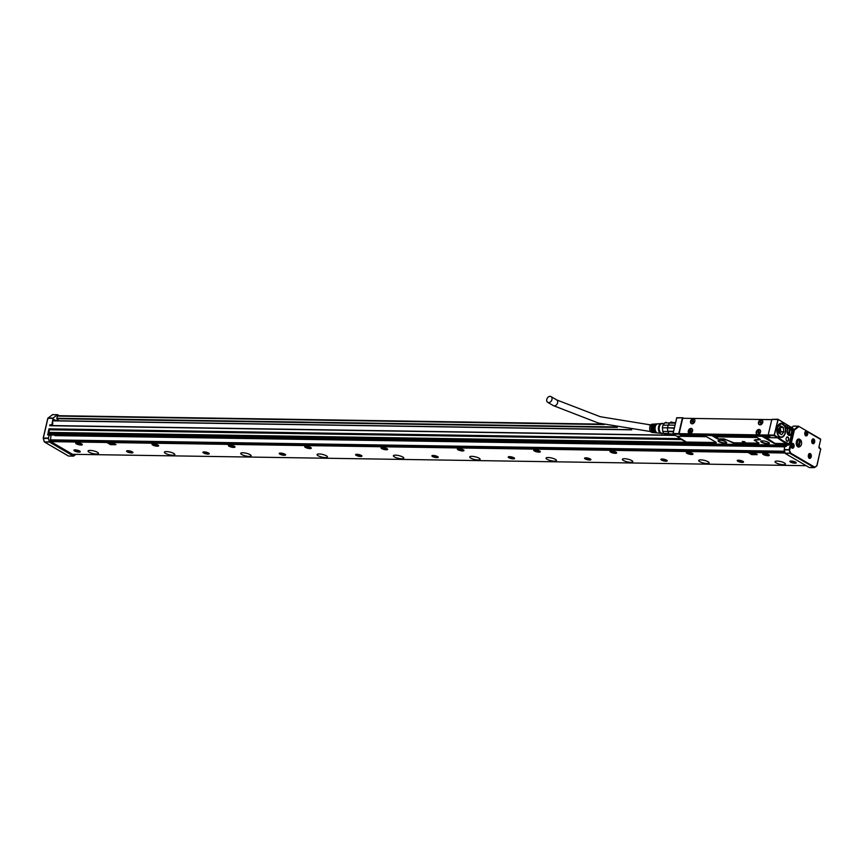 <?xml version="1.0" encoding="UTF-8"?>
<svg xmlns="http://www.w3.org/2000/svg" width="864" height="864" viewBox="0 0 864 864"><rect width="100%" height="100%" fill="white"/><g stroke="black" fill="none" stroke-linecap="round" stroke-linejoin="round"><path stroke-width="1.3" d="M792.472 427.68L791.575 427.118M774.014 443.329L776.66 444.01L776.509 443.448L774.014 443.329L762.167 436.406L754.888 435.974L755.06 435.24L761.011 435.337L763.765 436.892L769.9 436.525L768.323 435.607L774.047 435.694L778.032 419.321L787.007 424.861A1.706 1.058 90.9 0 0 785.819 425.401A1.706 1.058 90.9 0 0 785.646 425.887L785.581 426.157A1.706 1.058 90.9 0 0 785.516 426.546A1.706 1.058 90.9 0 0 785.722 427.766A1.706 1.058 90.9 0 0 786.715 428.425A1.706 1.058 90.9 0 0 787.558 427.313L787.612 427.043A1.706 1.058 90.9 0 0 787.676 426.254A1.706 1.058 90.9 0 0 787.007 424.861L777.87 419.224L771.844 419.375M682.376 418.046L678.758 433.598L673.11 433.512L676.728 417.96L682.841 417.755L676.739 417.744L674.978 425.358M682.841 417.755L683.759 418.284M774.047 435.694L777.665 437.821L778.183 437.389A82.48 51.106 90.9 0 0 789.469 443.988L789.556 444.096M687.744 442.627L687.582 442.066L715.748 442.508L715.91 443.07L687.744 442.627L688.781 443.675L788.314 445.219L789.426 444.139M673.11 433.512L674.946 425.347M678.758 433.598L680.594 435.143L680.8 434.268M754.693 436.298L713.534 436.115L710.791 434.549L704.84 434.462L704.462 435.51L680.594 435.143M690.066 434.635L692.626 434.646M777.492 419.515L771.844 419.429L768.204 434.992L773.863 435.078M774.263 435.521L778.151 419.688M776.466 426.913L776.218 428.015M788.627 435.218A4.039 2.506 90.9 0 0 789.448 435.456A4.039 2.506 90.9 0 0 791.964 432.13A4.039 2.506 90.9 0 0 790.398 427.626A4.039 2.506 90.9 0 0 789.577 427.388A4.039 2.506 90.9 0 0 787.061 430.704A4.039 2.506 90.9 0 0 788.627 435.218M787.882 437.065A2.192 1.361 90.9 0 0 786.348 437.767A2.192 1.361 90.9 0 0 786.305 440.456A2.192 1.361 90.9 0 0 786.92 441.18A2.192 1.361 90.9 0 0 787.752 441.223A2.192 1.361 90.9 0 0 788.756 439.193A2.192 1.361 90.9 0 0 787.882 437.065M777.913 435.046A7.096 4.396 90.9 0 0 779.879 437.108A7.096 4.396 90.9 0 0 784.901 434.182A7.096 4.396 90.9 0 0 784.588 425.628A7.096 4.396 90.9 0 0 780.084 423.511A7.096 4.396 90.9 0 0 777.913 435.046M792.99 428.576L789.016 444.452L785.592 443.588L776.509 443.448M776.66 444.01L785.754 444.15L788.314 445.219M754.888 435.974L760.493 439.722L754.207 440.186L759.046 443.092L758.657 443.729L733.925 443.34L733.763 442.778L758.495 443.167L758.657 443.729M733.763 442.778L723.967 438.88L717.584 438.923L726.754 440.024L733.925 443.34M717.584 438.923L711.947 435.629L704.668 435.197M704.84 434.462L704.462 435.51L716.31 442.433L715.91 443.07M718.902 441.666A4.428 1.145 -166.9 0 0 724.151 443.178A4.428 1.145 -166.9 0 0 726.602 442.39A4.428 1.145 -166.9 0 0 725.846 441.774A4.428 1.145 -166.9 0 0 721.721 440.424A4.428 1.145 -166.9 0 0 718.297 440.456A4.428 1.145 -166.9 0 0 718.178 441.083A4.428 1.145 -166.9 0 0 718.902 441.666M761.648 442.336A4.428 1.145 -166.9 0 0 766.897 443.837A4.428 1.145 -166.9 0 0 769.349 443.048A4.428 1.145 -166.9 0 0 768.593 442.444A4.428 1.145 -166.9 0 0 764.467 441.083A4.428 1.145 -166.9 0 0 761.044 441.126A4.428 1.145 -166.9 0 0 760.925 441.752A4.428 1.145 -166.9 0 0 761.648 442.336M679.018 434.225L672.97 433.944L676.912 436.255L706.482 436.687M712.519 435.002L711.947 435.629M713.534 436.115L712.411 435.456M717.984 438.556L714.02 435.661M755.06 435.24L754.693 436.288M763.765 436.892L762.739 435.78M774.533 435.24L778.118 437.346L777.632 437.8L766.26 437.616L777.665 437.821A82.966 51.408 -89.1 0 0 789.016 444.452L789.016 444.452M766.26 437.616L764.251 436.439M774.349 443.016L766.292 437.638M776.066 426.816L776.401 428.134M785.516 426.946L787.352 426.967A1.512 0.929 90.9 0 0 787.406 426.276A1.512 0.929 90.9 0 0 786.499 424.958A1.512 0.929 90.9 0 0 785.786 425.466M785.689 427.712A1.512 0.929 90.9 0 0 786.391 428.242A1.512 0.929 90.9 0 0 787.288 427.248L785.549 427.216M788.443 435.002A3.65 2.257 90.9 0 1 788.346 435.024L788.94 435.013A3.65 2.257 90.9 0 0 789.307 435.067L788.389 435.056A4.039 2.506 90.9 0 0 788.465 435.056M786.283 440.392A1.998 1.231 90.9 0 0 786.812 440.996A1.998 1.231 90.9 0 0 787.212 441.115A1.998 1.231 90.9 0 0 787.568 441.04A1.998 1.231 90.9 0 0 788.476 439.182A1.998 1.231 90.9 0 0 787.687 437.249A1.998 1.231 90.9 0 0 787.277 437.13A1.998 1.231 90.9 0 0 786.316 437.832M779.684 437.011A6.901 4.277 90.9 0 0 780.721 437.227A6.901 4.277 90.9 0 0 781.639 437.087M781.844 423.598A6.901 4.277 90.9 0 0 780.937 423.425A6.901 4.277 90.9 0 0 779.89 423.608M760.838 436.061L761.011 435.337M760.104 439.204L754.942 439.819M710.791 434.549L710.618 435.283M718.492 440.37A4.136 1.069 -166.9 0 0 718.416 440.51A4.136 1.069 -166.9 0 0 718.513 440.856A4.136 1.069 -166.9 0 0 719.194 441.396A4.136 1.069 -166.9 0 0 723.589 442.746A4.136 1.069 -166.9 0 0 726.462 442.39A4.136 1.069 -166.9 0 0 726.462 442.228M761.238 441.029A4.136 1.069 -166.9 0 0 761.162 441.169A4.136 1.069 -166.9 0 0 761.26 441.515A4.136 1.069 -166.9 0 0 761.94 442.066A4.136 1.069 -166.9 0 0 766.336 443.416A4.136 1.069 -166.9 0 0 769.208 443.048A4.136 1.069 -166.9 0 0 769.208 442.886M745.535 442.638L744.52 441.634L742.262 441.515M742.781 441.526L745.243 442.627L742.241 441.515M771.163 419.645L771.714 420.563L771.163 419.645L683.467 418.284A0.972 0.724 120.3 0 0 682.484 419.18L679.331 432.724A0.972 0.724 -59.7 0 0 679.882 433.652L767.588 435.013A0.972 0.724 -59.7 0 0 768.247 434.689M762.588 435.737L768.701 435.834M680.81 434.192A0.972 0.724 -59.7 0 0 681.296 434.473L690.163 434.689M692.485 434.732L704.603 434.84M712.357 434.959L754.823 435.618M759.067 424.559A2.722 2.02 -59.7 0 0 759.251 424.678A2.722 2.02 -59.7 0 0 762.286 423.468A2.722 2.02 -59.7 0 0 762.167 420.088A2.722 2.02 -59.7 0 0 761.994 419.969A2.722 2.02 -59.7 0 0 758.948 421.189A2.722 2.02 -59.7 0 0 759.067 424.559M691.135 423.5A2.722 2.02 -59.7 0 0 691.319 423.619A2.722 2.02 -59.7 0 0 694.354 422.41A2.722 2.02 -59.7 0 0 694.235 419.04A2.722 2.02 -59.7 0 0 694.062 418.921A2.722 2.02 -59.7 0 0 691.016 420.131A2.722 2.02 -59.7 0 0 691.135 423.5M757.858 429.754A2.722 2.02 -59.7 0 0 756.194 432.119A2.722 2.02 -59.7 0 0 756.994 434.376A2.722 2.02 -59.7 0 0 758.862 434.29A2.722 2.02 -59.7 0 0 760.525 431.924A2.722 2.02 -59.7 0 0 759.737 429.667A2.722 2.02 -59.7 0 0 757.858 429.754M689.926 428.706A2.722 2.02 -59.7 0 0 688.262 431.071A2.722 2.02 -59.7 0 0 689.062 433.318A2.722 2.02 -59.7 0 0 690.93 433.231A2.722 2.02 -59.7 0 0 692.593 430.866A2.722 2.02 -59.7 0 0 691.805 428.62A2.722 2.02 -59.7 0 0 689.926 428.706M759.359 424.732L759.294 424.688A2.722 2.02 120.3 0 1 759.132 421.394A2.722 2.02 120.3 0 1 762.102 420.044M691.427 423.684A2.722 2.02 120.3 0 1 691.362 423.63C690.347 420.52 691.384 419.04 694.462 419.17M759.856 429.743L758.084 429.894A2.722 2.02 -59.7 0 0 756.443 432.173A2.722 2.02 -59.7 0 0 757.102 434.43M691.913 428.684A2.722 2.02 -59.7 0 0 690.152 428.836L689.18 433.382M759.629 424.667A2.527 1.868 -59.7 0 0 759.683 424.71A2.527 1.868 -59.7 0 0 760.18 424.883M691.697 423.619A2.527 1.868 -59.7 0 0 691.751 423.652A2.527 1.868 -59.7 0 0 692.248 423.824M757.372 434.365A2.527 1.868 -59.7 0 0 757.426 434.408A2.527 1.868 -59.7 0 0 757.922 434.581M689.44 433.318A2.527 1.868 -59.7 0 0 689.494 433.35A2.527 1.868 -59.7 0 0 689.99 433.523M762.761 421.049A2.527 1.868 -59.7 0 0 762.124 420.271A2.527 1.868 -59.7 0 0 760.385 420.358A2.527 1.868 -59.7 0 0 758.84 422.55A2.527 1.868 -59.7 0 0 759.575 424.634A2.527 1.868 -59.7 0 0 760.558 424.818M694.829 419.99A2.527 1.868 -59.7 0 0 694.192 419.224A2.527 1.868 -59.7 0 0 692.442 419.299A2.527 1.868 -59.7 0 0 690.898 421.492A2.527 1.868 -59.7 0 0 691.632 423.587A2.527 1.868 -59.7 0 0 692.626 423.76M760.504 430.747A2.527 1.868 -59.7 0 0 759.866 429.97A2.527 1.868 -59.7 0 0 758.128 430.056A2.527 1.868 -59.7 0 0 756.583 432.248A2.527 1.868 -59.7 0 0 757.318 434.333A2.527 1.868 -59.7 0 0 758.3 434.516M692.572 429.689A2.527 1.868 -59.7 0 0 691.934 428.922A2.527 1.868 -59.7 0 0 690.196 428.998A2.527 1.868 -59.7 0 0 688.64 431.19A2.527 1.868 -59.7 0 0 689.375 433.285A2.527 1.868 -59.7 0 0 690.368 433.458M760.817 423.252L760.19 422.626M760.352 422.269L761.238 421.427M761.519 422.334L760.968 421.265M761.281 422.248L761.8 422.658L760.72 423.652L760.547 423.09M692.885 422.194L692.258 421.578M692.42 421.211L693.306 420.368M693.587 421.286L693.036 420.206M693.349 421.189L693.868 421.6L692.788 422.593L692.615 422.042M758.56 432.95L757.933 432.324M758.095 431.968L758.981 431.125M759.262 432.032L758.711 430.963M759.024 431.946L759.542 432.356L758.462 433.35L758.29 432.788M690.628 431.892L690.001 431.276M690.163 430.909L691.049 430.067M691.33 430.985L690.779 429.905M691.092 430.888L691.61 431.298L690.53 432.292L690.358 431.741M787.925 434.581L787.676 433.89C786.629 430.315 787.331 428.296 789.782 427.831L788.497 427.756M789.836 428.242L790.517 428.252A3.65 2.257 90.9 0 1 791.176 429.214A3.65 2.257 90.9 0 1 791.208 429.268M789.307 435.067A3.65 2.257 90.9 0 0 791.111 433.685A3.65 2.257 90.9 0 0 791.132 433.62M788.4 434.398A3.456 2.138 -89.1 0 1 787.914 433.76A3.456 2.138 -89.1 0 1 787.644 429.786A3.456 2.138 -89.1 0 1 789.89 428.015L788.206 434.581M790.625 428.447A3.456 2.138 -89.1 0 1 791.23 429.332A3.456 2.138 -89.1 0 1 791.165 433.566A3.456 2.138 -89.1 0 1 789.134 434.83L790.517 428.252M780.57 437.119A6.804 4.223 -89.1 0 1 780.268 437.13A6.804 4.223 -89.1 0 1 779.933 437.098M780.149 423.533L780.775 423.533M666.263 422.42L666.36 422.42A6.124 3.802 90.9 0 0 666.263 422.42A6.124 3.802 90.9 0 0 665.636 422.496A6.124 3.802 90.9 0 0 664.772 422.885L662.98 425.293L668.25 425.131A6.124 3.802 90.9 0 1 669.773 423.079L675.454 423.176M668.142 425.38A6.124 3.802 90.9 0 0 667.58 427.82L674.276 428.22M668.25 425.131L668.282 425.088A6.61 4.093 90.9 0 0 667.656 427.799L667.559 428.112A6.124 3.802 90.9 0 0 667.872 431.233L673.564 431.32M669.352 433.901A6.124 3.802 90.9 0 0 670.961 434.732L674.33 434.786M780.97 437.141A6.804 4.223 -89.1 0 1 780.872 437.141A6.804 4.223 -89.1 0 1 778.118 435.402L778.118 435.402M778.28 425.164L778.28 425.164A6.804 4.223 -89.1 0 1 781.088 423.522A6.804 4.223 -89.1 0 1 781.175 423.522M671.814 422.021A6.61 4.093 90.9 0 1 671.944 422.032L671.814 422.021A6.61 4.093 90.9 0 0 670.183 422.539L675.583 422.626M669.773 423.079L670.183 422.539M668.282 425.088L674.989 425.196M667.656 427.799L674.352 427.907M673.456 431.784L667.948 431.503A6.124 3.802 90.9 0 0 668.282 432.346A6.124 3.802 90.9 0 0 668.347 432.486M668.056 431.698A6.61 4.093 90.9 0 0 668.412 432.648A6.61 4.093 90.9 0 0 669.19 433.901L672.98 433.955M668.876 433.48L663.8 433.404L665.971 434.668L675.205 435.294L671.609 435.251A6.61 4.093 90.9 0 0 671.738 435.24M784.469 434.506L784.436 434.56A6.804 4.223 -89.1 0 1 784.436 434.56A6.804 4.223 -89.1 0 1 781.067 437.141A6.804 4.223 -89.1 0 1 777.967 434.851L777.362 427.507L781.272 423.522L784.372 425.822A6.804 4.223 -89.1 0 1 784.566 426.2A6.804 4.223 -89.1 0 1 784.577 426.233L784.588 426.265A6.707 4.158 -89.1 0 1 784.469 434.506A6.707 4.158 -89.1 0 1 778.097 434.786A6.707 4.158 -89.1 0 1 778.54 425.315A6.707 4.158 -89.1 0 1 784.404 425.887A6.707 4.158 -89.1 0 1 784.588 426.265M664.772 422.885L669.859 422.96M667.58 427.82L662.407 427.745L662.785 431.417L667.948 431.503M662.98 425.293A6.124 3.802 90.9 0 0 662.407 427.745M662.785 431.417A6.124 3.802 90.9 0 0 663.8 433.404M783.799 431.924L783.335 427.399L780.743 425.984L778.691 428.738L779.155 433.274L781.672 434.732L783.799 431.924L780.97 431.881L779.965 427.032M779.706 433.588L780.97 431.881M664.081 423.652L662.245 423.619A4.86 3.013 90.9 0 0 659.189 429.235A4.86 3.013 90.9 0 0 662.094 433.35L663.779 433.372M779.026 432.583L780.116 429.894L779.231 428.026M663.304 423.641A5.152 3.197 90.9 0 0 661.489 423.468A5.152 3.197 90.9 0 0 659.005 429.278A5.152 3.197 90.9 0 0 661.338 433.48A5.152 3.197 90.9 0 0 663.152 433.361M661.133 423.641A4.86 3.013 90.9 0 0 660.766 423.738A4.86 3.013 90.9 0 0 658.422 429.224A4.86 3.013 90.9 0 0 660.625 433.188A4.86 3.013 90.9 0 0 660.982 433.296M656.608 423.976A4.45 2.754 90.9 0 0 656.154 423.943A4.45 2.754 90.9 0 0 653.486 429.073A4.45 2.754 90.9 0 0 654.707 432.151L653.951 432.076L654.124 431.341M655.765 424.019A4.385 2.722 90.9 0 0 655.387 423.997A4.385 2.722 90.9 0 0 652.763 429.052A4.385 2.722 90.9 0 0 653.951 432.076M654.901 424.084A4.32 2.678 90.9 0 0 654.48 424.051A4.32 2.678 90.9 0 0 651.888 429.03A4.32 2.678 90.9 0 0 653.054 431.989L652.309 431.924L652.482 431.168M654.091 424.127A4.255 2.635 90.9 0 0 653.713 424.105A4.255 2.635 90.9 0 0 651.164 429.008A4.255 2.635 90.9 0 0 652.309 431.924M653.713 424.105L652.19 424.202A4.136 2.56 90.9 0 0 649.717 428.965A4.136 2.56 90.9 0 0 652.061 432.454L653.584 432.605A4.255 2.635 90.9 0 0 653.735 432.605M660.895 433.296L657.688 432.994A4.579 2.84 90.9 0 1 657.482 432.961L656.737 432.896A4.525 2.797 90.9 0 0 656.932 432.918L656.014 432.832A4.45 2.754 90.9 0 1 655.83 432.81L655.085 432.734A4.385 2.722 90.9 0 0 655.258 432.767L654.34 432.67A4.32 2.678 90.9 0 1 654.178 432.648L653.432 432.583A4.255 2.635 90.9 0 0 653.584 432.605M658.314 423.878A4.579 2.84 90.9 0 0 657.828 423.835A4.579 2.84 90.9 0 0 655.085 429.127A4.579 2.84 90.9 0 0 656.348 432.302L655.603 432.238L655.776 431.514M657.45 423.911A4.525 2.797 90.9 0 0 657.072 423.889A4.525 2.797 90.9 0 0 654.361 429.106A4.525 2.797 90.9 0 0 655.603 432.238M653.821 430.65A3.456 2.138 -89.1 0 1 653.335 428.911A3.456 2.138 -89.1 0 1 653.897 426.06M652.428 431.071A3.456 2.138 -89.1 0 1 651.661 428.89A3.456 2.138 -89.1 0 1 652.514 425.596M655.204 429.959A3.456 2.138 -89.1 0 1 655.02 428.933A3.456 2.138 -89.1 0 1 655.258 426.805M548.64 402.581A3.305 2.452 120.3 0 1 547.7 402.332A3.305 2.452 120.3 0 1 546.966 398.822A3.305 2.452 120.3 0 1 550.087 396.36A3.305 2.452 120.3 0 1 551.038 396.619A3.305 2.452 120.3 0 1 551.772 400.129A3.305 2.452 120.3 0 1 548.64 402.581M785.052 453.017L50.825 441.623M72.533 454.302L806.155 465.696M115.884 444.55L113 442.908L107.546 443.005M748.818 452.779L751.594 454.604L757.134 454.637L754.164 452.855L748.721 452.93M158.35 446.105A3.402 0.886 -166.9 0 0 158.652 445.846A3.402 0.886 -166.9 0 0 156.157 444.377A3.402 0.886 -166.9 0 0 152.323 444.042A3.402 0.886 -166.9 0 0 152.021 444.301A3.402 0.886 -166.9 0 0 154.526 445.77A3.402 0.886 -166.9 0 0 158.35 446.105M511.823 458.698A3.262 0.842 -166.9 0 0 514.566 458.492A3.262 0.842 -166.9 0 0 510.97 456.797A3.262 0.842 -166.9 0 0 508.226 457.013A3.262 0.842 -166.9 0 0 511.823 458.698M435.499 457.51A3.262 0.842 -166.9 0 0 438.242 457.304A3.262 0.842 -166.9 0 0 434.635 455.62A3.262 0.842 -166.9 0 0 431.892 455.825A3.262 0.842 -166.9 0 0 435.499 457.51M359.165 456.332A3.262 0.842 -166.9 0 0 361.908 456.116A3.262 0.842 -166.9 0 0 358.301 454.432A3.262 0.842 -166.9 0 0 355.568 454.637A3.262 0.842 -166.9 0 0 359.165 456.332M282.841 455.144A3.262 0.842 -166.9 0 0 285.584 454.939A3.262 0.842 -166.9 0 0 281.977 453.244A3.262 0.842 -166.9 0 0 279.234 453.46A3.262 0.842 -166.9 0 0 282.841 455.144M206.507 453.956A3.262 0.842 -166.9 0 0 209.25 453.751A3.262 0.842 -166.9 0 0 205.643 452.066A3.262 0.842 -166.9 0 0 202.91 452.272A3.262 0.842 -166.9 0 0 206.507 453.956M130.183 452.779A3.262 0.842 -166.9 0 0 132.926 452.563A3.262 0.842 -166.9 0 0 129.319 450.878A3.262 0.842 -166.9 0 0 126.576 451.084A3.262 0.842 -166.9 0 0 130.183 452.779M793.487 463.072A3.262 0.842 -166.9 0 0 796.219 462.856A3.262 0.842 -166.9 0 0 792.623 461.171A3.262 0.842 -166.9 0 0 789.88 461.387A3.262 0.842 -166.9 0 0 793.487 463.072M77.512 451.958A3.262 0.842 -166.9 0 0 80.255 451.742A3.262 0.842 -166.9 0 0 76.648 450.058A3.262 0.842 -166.9 0 0 73.915 450.274A3.262 0.842 -166.9 0 0 77.512 451.958M776.045 462.823A5.346 1.382 -166.9 0 0 781.726 464.562A5.346 1.382 -166.9 0 0 785.452 464.098A5.346 1.382 -166.9 0 0 784.436 462.953A5.346 1.382 -166.9 0 0 778.756 461.203A5.346 1.382 -166.9 0 0 775.03 461.668A5.346 1.382 -166.9 0 0 776.045 462.823M699.71 461.635A5.346 1.382 -166.9 0 0 705.391 463.385A5.346 1.382 -166.9 0 0 709.117 462.91A5.346 1.382 -166.9 0 0 708.113 461.765A5.346 1.382 -166.9 0 0 702.432 460.015A5.346 1.382 -166.9 0 0 698.695 460.49A5.346 1.382 -166.9 0 0 699.71 461.635M623.387 460.447A5.346 1.382 -166.9 0 0 629.068 462.197A5.346 1.382 -166.9 0 0 632.794 461.722A5.346 1.382 -166.9 0 0 631.778 460.577A5.346 1.382 -166.9 0 0 626.098 458.838A5.346 1.382 -166.9 0 0 622.372 459.302A5.346 1.382 -166.9 0 0 623.387 460.447M547.052 459.27A5.346 1.382 -166.9 0 0 552.733 461.009A5.346 1.382 -166.9 0 0 556.459 460.544A5.346 1.382 -166.9 0 0 555.455 459.4A5.346 1.382 -166.9 0 0 549.774 457.65A5.346 1.382 -166.9 0 0 546.037 458.114A5.346 1.382 -166.9 0 0 547.052 459.27M470.729 458.082A5.346 1.382 -166.9 0 0 476.41 459.832A5.346 1.382 -166.9 0 0 480.136 459.356A5.346 1.382 -166.9 0 0 479.12 458.212A5.346 1.382 -166.9 0 0 473.44 456.462A5.346 1.382 -166.9 0 0 469.714 456.937A5.346 1.382 -166.9 0 0 470.729 458.082M394.394 456.894A5.346 1.382 -166.9 0 0 400.075 458.644A5.346 1.382 -166.9 0 0 403.801 458.168A5.346 1.382 -166.9 0 0 402.797 457.024A5.346 1.382 -166.9 0 0 397.116 455.285A5.346 1.382 -166.9 0 0 393.379 455.749A5.346 1.382 -166.9 0 0 394.394 456.894M318.071 455.706A5.346 1.382 -166.9 0 0 323.752 457.456A5.346 1.382 -166.9 0 0 327.478 456.991A5.346 1.382 -166.9 0 0 326.462 455.846A5.346 1.382 -166.9 0 0 320.782 454.097A5.346 1.382 -166.9 0 0 317.056 454.561A5.346 1.382 -166.9 0 0 318.071 455.706M241.736 454.529A5.346 1.382 -166.9 0 0 247.417 456.268A5.346 1.382 -166.9 0 0 251.143 455.803A5.346 1.382 -166.9 0 0 250.139 454.658A5.346 1.382 -166.9 0 0 244.458 452.909A5.346 1.382 -166.9 0 0 240.721 453.384A5.346 1.382 -166.9 0 0 241.736 454.529M165.413 453.341A5.346 1.382 -166.9 0 0 171.094 455.09A5.346 1.382 -166.9 0 0 174.82 454.615A5.346 1.382 -166.9 0 0 173.804 453.47A5.346 1.382 -166.9 0 0 168.124 451.721A5.346 1.382 -166.9 0 0 164.398 452.196A5.346 1.382 -166.9 0 0 165.413 453.341M89.078 452.153A5.346 1.382 -166.9 0 0 94.759 453.902A5.346 1.382 -166.9 0 0 98.485 453.438A5.346 1.382 -166.9 0 0 97.47 452.282A5.346 1.382 -166.9 0 0 91.789 450.544A5.346 1.382 -166.9 0 0 88.063 451.008A5.346 1.382 -166.9 0 0 89.078 452.153M762.966 453.514A3.402 0.886 -166.9 0 0 762.664 453.773A3.402 0.886 -166.9 0 0 765.158 455.252A3.402 0.886 -166.9 0 0 768.992 455.576A3.402 0.886 -166.9 0 0 769.295 455.317A3.402 0.886 -166.9 0 0 766.789 453.848A3.402 0.886 -166.9 0 0 762.966 453.514M686.632 452.336A3.402 0.886 -166.9 0 0 686.329 452.596A3.402 0.886 -166.9 0 0 688.835 454.064A3.402 0.886 -166.9 0 0 692.658 454.399A3.402 0.886 -166.9 0 0 692.96 454.14A3.402 0.886 -166.9 0 0 690.455 452.66A3.402 0.886 -166.9 0 0 686.632 452.336M610.308 451.148A3.402 0.886 -166.9 0 0 610.006 451.408A3.402 0.886 -166.9 0 0 612.5 452.876A3.402 0.886 -166.9 0 0 616.324 453.211A3.402 0.886 -166.9 0 0 616.637 452.952A3.402 0.886 -166.9 0 0 614.131 451.483A3.402 0.886 -166.9 0 0 610.308 451.148M533.974 449.96A3.402 0.886 -166.9 0 0 533.671 450.22A3.402 0.886 -166.9 0 0 536.177 451.688A3.402 0.886 -166.9 0 0 540 452.023A3.402 0.886 -166.9 0 0 540.302 451.764A3.402 0.886 -166.9 0 0 537.797 450.295A3.402 0.886 -166.9 0 0 533.974 449.96M457.65 448.772A3.402 0.886 -166.9 0 0 457.348 449.042A3.402 0.886 -166.9 0 0 459.842 450.511A3.402 0.886 -166.9 0 0 463.666 450.846A3.402 0.886 -166.9 0 0 463.968 450.576A3.402 0.886 -166.9 0 0 461.473 449.107A3.402 0.886 -166.9 0 0 457.65 448.772M381.316 447.595A3.402 0.886 -166.9 0 0 381.013 447.854A3.402 0.886 -166.9 0 0 383.519 449.323A3.402 0.886 -166.9 0 0 387.342 449.658A3.402 0.886 -166.9 0 0 387.644 449.399A3.402 0.886 -166.9 0 0 385.139 447.93A3.402 0.886 -166.9 0 0 381.316 447.595M304.992 446.407A3.402 0.886 -166.9 0 0 304.679 446.666A3.402 0.886 -166.9 0 0 307.184 448.135A3.402 0.886 -166.9 0 0 311.008 448.47A3.402 0.886 -166.9 0 0 311.31 448.211A3.402 0.886 -166.9 0 0 308.815 446.742A3.402 0.886 -166.9 0 0 304.992 446.407M228.658 445.219A3.402 0.886 -166.9 0 0 228.355 445.489A3.402 0.886 -166.9 0 0 230.861 446.958A3.402 0.886 -166.9 0 0 234.684 447.293A3.402 0.886 -166.9 0 0 234.986 447.023A3.402 0.886 -166.9 0 0 232.481 445.554A3.402 0.886 -166.9 0 0 228.658 445.219M76 442.854A3.402 0.886 -166.9 0 0 75.697 443.113A3.402 0.886 -166.9 0 0 78.203 444.582A3.402 0.886 -166.9 0 0 82.026 444.917A3.402 0.886 -166.9 0 0 82.328 444.658A3.402 0.886 -166.9 0 0 79.823 443.189A3.402 0.886 -166.9 0 0 76 442.854M587.293 457.985A3.262 0.842 -166.9 0 0 584.55 458.19A3.262 0.842 -166.9 0 0 588.157 459.886A3.262 0.842 -166.9 0 0 590.9 459.67A3.262 0.842 -166.9 0 0 587.293 457.985M663.628 459.173A3.262 0.842 -166.9 0 0 660.884 459.378A3.262 0.842 -166.9 0 0 664.481 461.063A3.262 0.842 -166.9 0 0 667.224 460.858A3.262 0.842 -166.9 0 0 663.628 459.173M739.951 460.35A3.262 0.842 -166.9 0 0 737.208 460.566A3.262 0.842 -166.9 0 0 740.815 462.251A3.262 0.842 -166.9 0 0 743.558 462.046A3.262 0.842 -166.9 0 0 739.951 460.35M51.721 425.552L53.104 418.068L57.542 414.72L59.184 415.778M107.654 442.822L110.43 444.658L115.97 444.679L113 442.908M107.611 443.005L112.957 443.092M757.08 454.345L754.164 452.855M748.775 452.952L754.121 453.038M514.501 458.233A3.262 0.842 13.1 0 1 511.931 458.244A3.262 0.842 13.1 0 1 508.399 456.808M438.167 457.045A3.262 0.842 13.1 0 1 435.607 457.056A3.262 0.842 13.1 0 1 432.076 455.63M361.843 455.857A3.262 0.842 13.1 0 1 359.273 455.868A3.262 0.842 13.1 0 1 355.741 454.442M285.509 454.68A3.262 0.842 13.1 0 1 282.949 454.691A3.262 0.842 13.1 0 1 279.418 453.254M209.185 453.492A3.262 0.842 13.1 0 1 206.615 453.503A3.262 0.842 13.1 0 1 203.083 452.077M132.851 452.304A3.262 0.842 13.1 0 1 130.291 452.315A3.262 0.842 13.1 0 1 126.76 450.889M796.154 462.596A3.262 0.842 13.1 0 1 793.584 462.607A3.262 0.842 13.1 0 1 790.052 461.182M80.179 451.494A3.262 0.842 13.1 0 1 77.62 451.505A3.262 0.842 13.1 0 1 74.088 450.068M590.825 459.41A3.262 0.842 13.1 0 1 588.265 459.421A3.262 0.842 13.1 0 1 584.734 457.996M667.159 460.598A3.262 0.842 13.1 0 1 664.589 460.609A3.262 0.842 13.1 0 1 661.057 459.184M743.483 461.786A3.262 0.842 13.1 0 1 740.923 461.797A3.262 0.842 13.1 0 1 737.392 460.361M58.482 418.748A1.944 1.21 -89.1 0 1 57.931 419.656A6.512 4.039 -89.1 0 1 56.052 420.368A6.512 4.039 -89.1 0 1 54.227 419.612L53.233 419.602M57.726 418.738L56.819 418.208L57.629 415.26M58.709 415.778L57.834 415.26M54.227 419.612A1.75 1.08 -89.1 0 0 53.73 419.418A1.75 1.08 -89.1 0 0 53.557 419.429A1.75 1.08 -89.1 0 0 52.639 421.546A6.512 4.039 -89.1 0 1 52.726 422.615A6.512 4.039 -89.1 0 1 52.564 424.753A6.512 4.039 -89.1 0 1 52.369 425.563M53.276 420.314L56.052 420.368M53.989 420.595A6.804 4.223 90.9 0 0 54.702 420.347M807.16 431.536L806.371 431.082A2.43 1.501 90.9 0 0 806.296 431.071A2.43 1.501 90.9 0 0 805.27 431.687A2.43 1.501 90.9 0 0 804.848 432.68A2.43 1.501 90.9 0 0 806.22 435.931A2.43 1.501 90.9 0 0 807.235 435.326A2.43 1.501 90.9 0 0 807.667 434.333A2.43 1.501 90.9 0 0 807.16 431.536L820.692 439.452L818.942 446.947A0.972 0.605 90.9 0 0 819.299 448.189L820.703 449.021L816.772 465.955L814.763 467.392M793.357 426.146L798.347 426.2L793.357 426.146L791.856 427.27M784.76 446.947L783.648 446.936A1.264 0.788 90.9 0 1 783.605 446.936L784.76 446.958M55.069 435.629L55.123 435.629A1.264 0.788 -89.1 0 1 54.475 435.056M55.123 435.629A1.264 0.788 -89.1 0 0 55.166 435.629L783.108 446.634M73.721 454.324L73.3 454.756L50.296 441.31L51.008 435.683A1.555 0.961 -89.1 0 1 50.782 435.413L47.855 434.549L49.291 434.603M114.134 444.496L111.186 444.377L110.441 443.2L111.186 444.377L114.134 444.496L110.441 443.2M752.35 454.334L751.604 453.157L755.298 454.442M752.641 454.432L755.222 454.464L752.652 454.421M809.503 467.532L814.752 467.154L814.266 467.608L790.258 453.578L789.134 449.96L784.177 449.885L784.912 446.31L786.434 446.342L786.672 445.327L47.801 433.868L47.855 434.549M675.443 435.434L49.702 425.725L49.918 424.807L51.44 424.829M75.935 454.356L73.494 456.116L49.475 442.076L48.352 438.091L49.388 434.57M676.642 436.093L687.15 442.476L48.103 432.583L48.978 428.836L680.584 439.009M51.613 425.455L49.918 424.807M48.913 432.4L49.464 429.44A1.944 1.21 90.9 0 0 49.399 429.743L48.784 432.4M52.866 420.055A6.804 4.223 90.9 0 0 54.562 420.66A6.804 4.223 90.9 0 0 55.847 420.358M814.19 443.135A2.43 1.501 90.9 0 0 814.633 440.456A2.43 1.501 90.9 0 0 813.251 438.88A2.43 1.501 90.9 0 0 812.236 439.495A2.43 1.501 90.9 0 0 811.793 442.163A2.43 1.501 90.9 0 0 813.175 443.74A2.43 1.501 90.9 0 0 814.19 443.135M800.312 439.873A4.039 2.506 90.9 0 0 798.79 438.998A4.039 2.506 90.9 0 0 796.381 441.666A4.039 2.506 90.9 0 0 798.66 447.066A4.039 2.506 90.9 0 0 799.913 446.548M808.823 454.129A2.43 1.501 90.9 0 0 808.391 456.808A2.43 1.501 90.9 0 0 809.773 458.384A2.43 1.501 90.9 0 0 810.788 457.769A2.43 1.501 90.9 0 0 811.231 455.101A2.43 1.501 90.9 0 0 809.849 453.524A2.43 1.501 90.9 0 0 808.823 454.129M791.651 443.988A2.43 1.501 90.9 0 0 791.208 446.666A2.43 1.501 90.9 0 0 792.59 448.243A2.43 1.501 90.9 0 0 793.616 447.628A2.43 1.501 90.9 0 0 794.048 444.96A2.43 1.501 90.9 0 0 792.666 443.383A2.43 1.501 90.9 0 0 791.651 443.988M782.957 446.364A1.264 0.788 90.9 0 0 783.605 446.936M816.88 465.718L814.752 467.154L790.744 453.125L785.29 453.503L809.298 467.532M785.29 453.503L784.177 449.885M784.912 446.31L786.51 446.04L785.203 445.997M752.35 454.324L751.604 453.157M508.712 456.71A2.916 0.756 -166.9 0 0 511.121 457.877A2.916 0.756 -166.9 0 0 514.102 458.082A2.916 0.756 -166.9 0 0 514.264 457.996M432.378 455.522A2.916 0.756 -166.9 0 0 434.786 456.689A2.916 0.756 -166.9 0 0 437.778 456.905A2.916 0.756 -166.9 0 0 437.94 456.818M356.054 454.334A2.916 0.756 -166.9 0 0 358.463 455.512A2.916 0.756 -166.9 0 0 361.444 455.717A2.916 0.756 -166.9 0 0 361.606 455.63M279.72 453.157A2.916 0.756 -166.9 0 0 282.128 454.324A2.916 0.756 -166.9 0 0 285.12 454.529A2.916 0.756 -166.9 0 0 285.282 454.442M203.396 451.969A2.916 0.756 -166.9 0 0 205.805 453.136A2.916 0.756 -166.9 0 0 208.786 453.352A2.916 0.756 -166.9 0 0 208.948 453.265M127.062 450.781A2.916 0.756 -166.9 0 0 129.47 451.958A2.916 0.756 -166.9 0 0 132.462 452.164A2.916 0.756 -166.9 0 0 132.624 452.077M790.366 461.074A2.916 0.756 -166.9 0 0 792.774 462.251A2.916 0.756 -166.9 0 0 795.766 462.456A2.916 0.756 -166.9 0 0 795.928 462.37M74.39 449.971A2.916 0.756 -166.9 0 0 76.81 451.138A2.916 0.756 -166.9 0 0 79.79 451.343A2.916 0.756 -166.9 0 0 79.952 451.256M585.036 457.888A2.916 0.756 -166.9 0 0 587.444 459.065A2.916 0.756 -166.9 0 0 590.436 459.27A2.916 0.756 -166.9 0 0 590.598 459.184M661.37 459.076A2.916 0.756 -166.9 0 0 663.779 460.253A2.916 0.756 -166.9 0 0 666.76 460.458A2.916 0.756 -166.9 0 0 666.922 460.372M737.694 460.264A2.916 0.756 -166.9 0 0 740.102 461.43A2.916 0.756 -166.9 0 0 743.094 461.635A2.916 0.756 -166.9 0 0 743.256 461.549M48.308 434.473L47.801 433.868M49.702 425.725L671.425 435.186L49.874 425.531M48.103 432.583L686.783 442.314M798.163 446.98A4.039 2.506 90.9 0 0 798.746 446.677M798.854 439.387A4.039 2.506 90.9 0 0 798.293 439.063M631.778 429.818L52.639 420.833M511.952 457.067L512.201 457.769L513 457.348M511.834 457.553L511.024 456.808M511.218 456.851L512.179 457.078M435.629 455.879L435.877 456.592L436.676 456.17M435.51 456.376L434.7 455.63M434.452 455.587L433.631 455.868L434.581 456.138M434.884 455.663L435.812 455.9M359.294 454.702L359.543 455.404L360.342 454.982M359.176 455.188L358.366 454.442M358.56 454.475L359.521 454.712M282.96 453.514L283.219 454.216L284.018 453.794M282.852 454L282.042 453.254M281.794 453.211L280.973 453.492L281.923 453.762M282.226 453.298L283.154 453.524M206.636 452.326L206.885 453.038L207.684 452.617M206.518 452.822L205.708 452.077M205.902 452.11L206.863 452.347M130.302 451.148L130.561 451.85L131.36 451.429M130.194 451.634L129.384 450.889M129.136 450.846L128.315 451.127L129.265 451.397M129.568 450.922L130.496 451.159M793.606 461.441L793.865 462.143L794.653 461.722M793.498 461.927L792.688 461.182M792.871 461.214L793.832 461.452M77.641 450.328L77.89 451.03L78.689 450.608M77.522 450.814L76.712 450.068M76.907 450.112L77.868 450.338M588.287 458.255L588.535 458.957L589.334 458.536M588.168 458.741L587.358 457.996M587.11 457.952L586.289 458.233L587.239 458.503M587.552 458.028L588.47 458.266M664.61 459.432L664.859 460.145L665.658 459.724M664.502 459.929L663.682 459.184M663.876 459.216L664.837 459.454M740.945 460.62L741.193 461.322L741.992 460.901M740.826 461.117L740.016 460.361M739.768 460.318L738.947 460.598L739.897 460.868M740.21 460.404L741.128 460.631M512.201 457.769L512.255 457.099M435.877 456.592L435.92 455.922M359.543 455.404L359.597 454.734M283.219 454.216L283.262 453.546M206.885 453.038L206.939 452.369M130.561 451.85L130.604 451.181M793.865 462.143L793.908 461.473M77.89 451.03L77.944 450.36M588.535 458.957L588.578 458.287M664.859 460.145L664.913 459.475M741.193 461.322L741.236 460.652M797.429 446.515A3.65 2.257 90.9 0 0 798.055 446.666A3.65 2.257 90.9 0 0 798.422 446.623M799.859 439.636A3.456 2.138 90.9 0 0 797.483 441.871A3.456 2.138 90.9 0 0 798.379 446.018L799.751 439.452A3.65 2.257 90.9 0 0 799.394 439.398L798.163 439.376A3.65 2.257 90.9 0 0 797.537 439.517M806.069 435.229A1.75 1.091 90.9 0 0 806.998 433.231A1.75 1.091 90.9 0 0 805.777 431.773A1.75 1.091 90.9 0 0 804.848 433.771A1.75 1.091 90.9 0 0 806.069 435.229A4.86 3.769 -104.1 0 0 806.198 434.257L805.637 434.506M805.766 432.94L805.248 433.35L806.047 434.516M806.479 432.691L806.728 433.555L805.367 433.404M806.598 434.106L806.728 433.555M156.06 444.938L155.293 444.658M155.736 444.701L154.98 444.55M766.692 454.421L765.925 454.129M766.67 454.367L765.612 454.021M689.558 452.93L688.997 452.952L689.537 453.222M614.034 452.045L613.267 451.764M614.012 451.991L612.954 451.656M537.7 450.868L537.008 450.835M536.9 450.565L536.339 450.587L536.879 450.857M537.754 450.846L537.095 450.598M385.042 448.492L384.35 448.47M384.242 448.2L383.681 448.211L384.221 448.481M385.096 448.481L384.437 448.232M308.718 447.314L307.951 447.023M308.696 447.26L307.638 446.915M232.384 446.126L231.692 446.105M231.584 445.824L231.023 445.846L231.563 446.116M232.438 446.116L231.779 445.867M79.726 443.761L79.034 443.729M79.78 443.74L79.121 443.491M813.035 443.038A1.75 1.091 90.9 0 0 813.953 441.04A1.75 1.091 90.9 0 0 812.732 439.571A1.75 1.091 90.9 0 0 811.804 441.58A1.75 1.091 90.9 0 0 813.035 443.038A4.86 3.769 -104.1 0 0 813.154 442.066L812.592 442.314M812.311 440.705L813.024 440.564L812.203 441.158L813.013 442.325M813.434 440.489L813.683 441.364L812.322 441.212M813.553 441.914L813.683 441.364M799.394 439.398A3.65 2.257 90.9 0 0 797.159 442.087A3.65 2.257 90.9 0 0 798.185 446.202L797.418 446.191A3.65 2.257 90.9 0 0 797.774 446.461A3.65 2.257 90.9 0 0 798.152 446.623L798.908 446.634A3.65 2.257 90.9 0 0 799.276 446.688A3.65 2.257 90.9 0 0 801.079 445.306A3.65 2.257 90.9 0 0 801.112 445.252M799.805 439.862L800.485 439.873A3.65 2.257 90.9 0 1 801.155 440.834A3.65 2.257 90.9 0 1 801.176 440.888M809.622 457.682A1.75 1.091 90.9 0 0 810.551 455.674A1.75 1.091 90.9 0 0 809.32 454.216A1.75 1.091 90.9 0 0 808.402 456.214A1.75 1.091 90.9 0 0 809.622 457.682A4.86 3.769 -104.1 0 0 809.752 456.7L809.179 456.959M808.909 455.339L809.622 455.198L808.79 455.792L809.6 456.959M810.032 455.134L810.27 456.008L808.909 455.846M810.151 456.559L810.27 456.008M792.85 444.992L793.098 445.867L791.737 445.705M792.45 447.541A1.75 1.091 90.9 0 0 793.379 445.532A1.75 1.091 90.9 0 0 792.148 444.074A1.75 1.091 90.9 0 0 791.219 446.072A1.75 1.091 90.9 0 0 792.45 447.541A4.86 3.769 -104.1 0 0 792.569 446.558L793.098 445.867M791.726 445.198L791.975 446.904L792.968 446.418M806.836 433.652L806.188 434.063M805.648 432.67L805.388 433.296M813.791 441.461L813.154 441.871M812.603 440.478L812.344 441.104M800.593 440.068L799.114 446.45A3.456 2.138 90.9 0 0 801.144 445.187A3.456 2.138 90.9 0 0 801.209 440.953A3.456 2.138 90.9 0 0 800.593 440.068L800.485 439.873M810.389 456.106L809.741 456.505M809.201 455.123L808.942 455.738M793.217 445.964L792.569 446.364M792.018 444.982L791.759 445.597M789.113 444.463L793.087 428.425M682.538 417.982L678.877 433.728M787.072 444.496L787.633 443.966M687.128 442.444A82.966 51.408 -89.1 0 1 676.912 436.255L706.525 436.709M756.713 437.465L716.04 436.838L756.745 437.497M768.172 435.035L771.811 419.407L768.215 434.981M785.754 444.15L785.592 443.588M767.588 435.013L768.258 435.402M679.882 433.652L681.296 434.473M783.335 427.399L780.516 427.356M783.41 427.55L780.592 427.496M783.842 431.741L781.013 431.698M780.095 429.71L778.734 429.689M780.116 429.894L778.756 429.872M779.544 432.324L779.004 432.324M551.038 396.619L556.675 399.913A3.305 2.452 120.3 0 1 557.41 403.423A3.305 2.452 120.3 0 1 554.278 405.875A3.305 2.452 120.3 0 1 553.338 405.626L598.525 423.09L650.624 431.557M52.812 414.634L57.575 414.698L52.812 414.634M798.79 426.341L820.562 439.02L806.371 431.082M650.851 424.904L649.372 424.883M602.64 424.159L59.195 415.724M785.128 453.254L790.744 453.125L789.124 449.582L793.724 429.84L798.444 426.179L793.487 426.092M603.007 424.246L57.391 415.778M57.316 416.081L604.303 424.57M614.876 426.935L56.808 418.273M56.851 418.651L616.896 427.334M617.252 427.41L56.884 418.716M50.166 441.158L784.933 452.563L50.177 441.18M783.248 446.785L55.199 435.488M784.555 451.246L50.317 439.852M784.847 452.272L50.101 440.867M50.112 440.716L784.804 452.12M784.62 451.462L50.263 440.068M73.688 454.464L72.77 454.442M48.362 438.458L43.394 438.383L44.345 441.752L43.351 438.383M43.33 438.016L47.887 418.424L43.2 438.07L44.237 441.742M52.315 414.85L48.146 417.992L53.104 418.068M52.952 418.338L47.866 418.273M792.882 429.818L794.383 430.002L789.793 449.755L784.166 449.507M48.352 438.091L43.2 438.07L47.801 418.316L52.412 414.698L57.672 414.677M47.574 434.873L49.097 434.894M680.011 438.62L48.978 428.836M819.266 447.876L820.8 449.118L818.942 446.947M820.66 439.603L818.921 447.109M792.947 429.548L794.383 430.002L798.822 426.665L798.314 426.222M49.475 442.076L44.518 442.001L68.288 455.9M49.313 441.828L44.377 441.968L68.386 455.998L73.494 456.116M47.909 434.236L786.586 445.705M820.67 449.172L816.944 465.674L814.363 467.64L809.406 467.564M630.58 429.656L52.661 420.692L630.709 429.678M50.123 434.981L784.89 446.375M49.421 429.408L680.897 439.204M49.529 429.775L681.502 439.582M68.731 456.041L73.591 456.138M158.22 445.241A2.84 0.734 13.1 0 1 154.278 445.057A2.84 0.734 13.1 0 1 152.69 443.956M768.852 454.712A2.84 0.734 13.1 0 1 764.91 454.54A2.84 0.734 13.1 0 1 763.322 453.427M692.518 453.535A2.84 0.734 13.1 0 1 688.576 453.352A2.84 0.734 13.1 0 1 686.988 452.25M616.194 452.347A2.84 0.734 13.1 0 1 612.252 452.164A2.84 0.734 13.1 0 1 610.664 451.062M539.86 451.159A2.84 0.734 13.1 0 1 535.918 450.986A2.84 0.734 13.1 0 1 534.33 449.874M463.536 449.982A2.84 0.734 13.1 0 1 459.594 449.798A2.84 0.734 13.1 0 1 458.006 448.697M387.202 448.794A2.84 0.734 13.1 0 1 383.26 448.61A2.84 0.734 13.1 0 1 381.672 447.509M310.878 447.606A2.84 0.734 13.1 0 1 306.936 447.433A2.84 0.734 13.1 0 1 305.348 446.321M234.544 446.429A2.84 0.734 13.1 0 1 230.602 446.245A2.84 0.734 13.1 0 1 229.014 445.144M81.886 444.053A2.84 0.734 13.1 0 1 77.944 443.88A2.84 0.734 13.1 0 1 76.356 442.768M806.36 431.881A2.192 1.361 90.9 0 0 805.615 431.32M154.548 445.1A2.095 0.54 13.1 0 1 153.554 444.15A2.095 0.54 13.1 0 1 156.265 444.463A2.095 0.54 13.1 0 1 157.259 445.424A2.095 0.54 13.1 0 1 154.548 445.1M765.18 454.583A2.095 0.54 13.1 0 1 764.186 453.632A2.095 0.54 13.1 0 1 766.897 453.946A2.095 0.54 13.1 0 1 767.891 454.896A2.095 0.54 13.1 0 1 765.18 454.583M688.856 453.395A2.095 0.54 13.1 0 1 687.863 452.444A2.095 0.54 13.1 0 1 690.574 452.758A2.095 0.54 13.1 0 1 691.567 453.708A2.095 0.54 13.1 0 1 688.856 453.395L690.53 452.79L688.889 453.395M612.522 452.207A2.095 0.54 13.1 0 1 611.528 451.256A2.095 0.54 13.1 0 1 614.239 451.58A2.095 0.54 13.1 0 1 615.233 452.531A2.095 0.54 13.1 0 1 612.522 452.207M536.188 451.03A2.095 0.54 13.1 0 1 535.205 450.068A2.095 0.54 13.1 0 1 537.916 450.392A2.095 0.54 13.1 0 1 538.909 451.343A2.095 0.54 13.1 0 1 536.188 451.03M459.864 449.842A2.095 0.54 13.1 0 1 458.87 448.891A2.095 0.54 13.1 0 1 461.581 449.204A2.095 0.54 13.1 0 1 462.575 450.155A2.095 0.54 13.1 0 1 459.864 449.842M383.53 448.654A2.095 0.54 13.1 0 1 382.536 447.703A2.095 0.54 13.1 0 1 385.258 448.016A2.095 0.54 13.1 0 1 386.251 448.978A2.095 0.54 13.1 0 1 383.53 448.654M307.206 447.476A2.095 0.54 13.1 0 1 306.212 446.515A2.095 0.54 13.1 0 1 308.923 446.839A2.095 0.54 13.1 0 1 309.917 447.79A2.095 0.54 13.1 0 1 307.206 447.476M230.872 446.288A2.095 0.54 13.1 0 1 229.878 445.338A2.095 0.54 13.1 0 1 232.6 445.651A2.095 0.54 13.1 0 1 233.593 446.602A2.095 0.54 13.1 0 1 230.872 446.288M78.214 443.923A2.095 0.54 13.1 0 1 77.22 442.962A2.095 0.54 13.1 0 1 79.942 443.286A2.095 0.54 13.1 0 1 80.935 444.236A2.095 0.54 13.1 0 1 78.214 443.923M813.316 439.69A2.192 1.361 90.9 0 0 812.57 439.128M809.914 454.334A2.192 1.361 90.9 0 0 809.168 453.773M792.731 444.193A2.192 1.361 90.9 0 0 791.986 443.632M156.222 444.496L154.591 445.1L156.222 444.496M766.854 453.967L765.223 454.572L766.854 453.967M614.196 451.602L612.565 452.207L614.196 451.602M537.872 450.414L536.231 451.019L537.872 450.414M461.538 449.237L459.907 449.842L461.538 449.237M385.214 448.049L383.573 448.654L385.214 448.049M308.88 446.861L307.249 447.466L308.88 446.861M232.556 445.684L230.915 446.288L232.556 445.684M79.888 443.308L78.257 443.912L79.888 443.308M805.766 434.095L806.36 434.106M792.148 446.396L792.742 446.407M777.989 419.256L793.184 428.522M676.739 436.19L673.132 434.084M687.377 442.811L687.01 442.26M679.612 433.577L681.016 434.398M666.068 434.678L670.972 434.754M660.625 433.188L661.338 433.48M660.766 423.738L661.489 423.468M654.48 424.051L655.387 423.997M656.154 423.943L657.072 423.889M657.828 423.835L661.046 423.63M556.675 399.913L600.242 416.707L650.808 424.948M547.7 402.332L553.338 405.626M59.195 415.714L602.575 424.138M648.929 424.861L650.862 424.894M57.391 415.757L602.888 424.224M56.894 418.727L617.35 427.421M48.276 432.389L686.74 442.303M50.144 434.992L784.89 446.396M152.626 443.88L154.278 445.057L158.306 445.198M763.258 453.352L764.91 454.54L768.938 454.68M686.923 452.174L688.576 453.352L692.615 453.492M610.6 450.986L612.252 452.164L616.28 452.304M534.265 449.798L535.918 450.986L539.957 451.127M457.942 448.621L459.594 449.798L463.622 449.939M381.607 447.433L383.26 448.61L387.299 448.751M305.284 446.245L306.936 447.433L310.964 447.574M228.949 445.068L230.602 446.245L234.641 446.386M76.291 442.692L77.944 443.88L81.972 444.02M805.453 431.309C807.278 431.741 807.365 433.188 805.723 435.64L805.388 435.683M812.419 439.117C814.234 439.549 814.32 440.996 812.678 443.448L812.344 443.491M809.006 453.751C810.832 454.183 810.918 455.63 809.266 458.093L808.942 458.125M791.77 447.984L792.094 447.952C793.735 445.489 793.649 444.053 791.834 443.61M798.055 446.666L799.276 446.688M805.777 434.052L806.49 434.063M792.148 446.364L792.86 446.375"/></g></svg>
